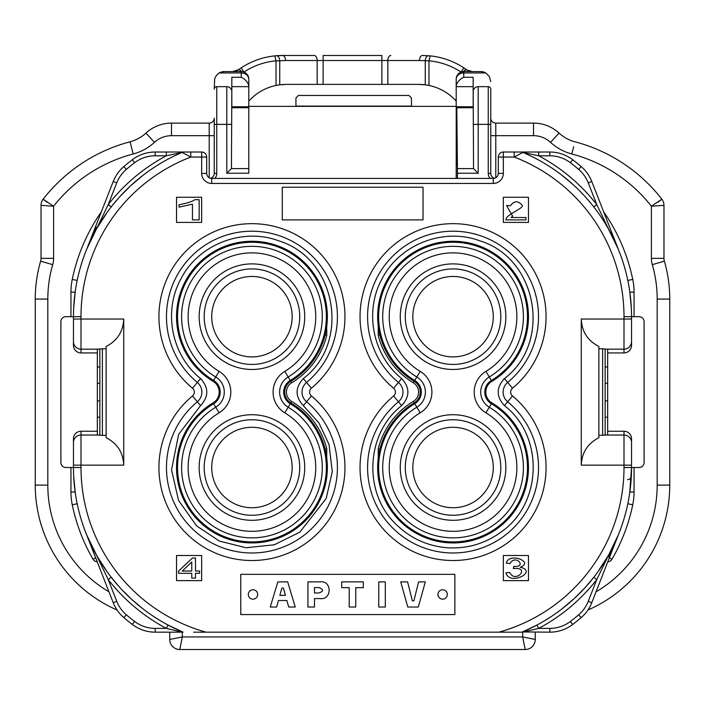 <?xml version="1.0" encoding="UTF-8"?>
<svg xmlns="http://www.w3.org/2000/svg" width="705" height="705" viewBox="0 0 705 705"><rect width="100%" height="100%" fill="white"/><g stroke="black" fill="none" stroke-linecap="round" stroke-linejoin="round"><path stroke-width="1.06" d="M279.841 595.373L285.446 595.373L283.436 588.085L281.885 588.085L279.841 595.373M314.492 592.984L318.871 592.984C323.674 591.336 323.771 589.539 319.136 587.6L314.492 587.6L314.492 592.984M581.132 166.547A197.338 197.338 0 0 0 572.689 159.735A197.338 197.338 0 0 1 581.132 166.547A37.709 37.709 0 0 1 591.768 181.485A37.709 37.709 0 0 0 581.132 166.547L578.69 169.42A193.567 193.567 0 0 0 570.407 162.74L572.689 159.735A37.709 37.709 0 0 0 549.829 152.016L538.682 152.016L538.682 155.787L522.881 152.421L514.209 157.048L503.335 157.048L503.335 173.386A10.055 10.055 0 0 1 493.28 183.441L211.72 183.441A10.055 10.055 0 0 1 201.665 173.386L201.665 157.048L190.791 157.048L182.119 152.421L166.318 155.787L166.318 152.016L184.084 152.016A5.032 5.032 0 0 0 182.119 152.421A178.488 178.488 0 0 0 73.461 316.677L65.917 316.677A5.032 5.032 0 0 0 60.894 321.709L60.894 462.48A5.032 5.032 0 0 0 65.917 467.512L73.461 467.512L73.461 438.801A7.552 7.543 -90 0 1 81.004 431.248L81.004 467.512A170.945 170.945 0 0 0 206.019 632.165L193.531 632.165M96.329 227.266L86.662 249.323L113.232 181.485A37.709 37.709 0 0 1 123.868 166.547A197.338 197.338 0 0 1 132.311 159.735A37.709 37.709 0 0 1 155.171 152.016L166.318 152.016M182.26 571.041L191.769 561.973L191.769 571.041L182.26 571.041M453.059 507.732A40.22 40.22 0 0 1 418.224 447.402A40.22 40.22 0 0 1 487.886 447.402A40.22 40.22 0 0 1 453.059 507.732M453.059 356.897A40.22 40.22 0 0 1 418.224 296.567A40.22 40.22 0 0 1 487.886 296.567A40.22 40.22 0 0 1 453.059 356.897M251.949 356.897A40.22 40.22 0 0 1 217.114 296.567A40.22 40.22 0 0 1 286.776 296.567A40.22 40.22 0 0 1 251.949 356.897M251.949 507.732A40.22 40.22 0 0 1 217.114 447.402A40.22 40.22 0 0 1 286.776 447.402A40.22 40.22 0 0 1 251.949 507.732M509.689 572.478L505.952 572.812C509.574 586.498 538.461 571.27 520.167 567.225C534.884 561.938 508.631 551.936 506.331 563.136L510.059 563.577C515.232 553.61 527.763 567.569 513.725 566.432L513.311 568.6C531.165 566.45 515.478 584.242 509.689 572.478M525.956 219.889L525.956 217.519L511.054 217.519L512.632 216.179L506.578 205.516L510.411 205.781C514.174 200.678 518.06 200.502 522.079 205.234C524.987 207.393 508.79 213.774 506.313 218.18L505.882 219.889L525.956 219.889M276.642 607.031L270.271 607.031L277.805 581.889L287.693 581.889L295.228 607.031L288.715 607.031L286.882 600.51L278.431 600.51L276.642 607.031M341.705 587.662L341.705 581.889L363.295 581.889L363.295 587.662L355.761 587.662L355.761 607.031L349.213 607.031L349.213 587.662L341.705 587.662M400.731 581.889L407.587 581.889L412.337 600.836L413.888 600.836L418.603 581.889L425.326 581.889L418.321 607.031L407.772 607.031L400.731 581.889M378.77 607.031L378.77 581.889L385.318 581.889L385.318 607.031L378.77 607.031M307.944 607.031L307.944 581.889L319.982 581.889C332.222 580.039 332.134 600.413 319.982 598.571L314.492 598.571L314.492 607.031L307.944 607.031M248.31 594.465A4.697 4.697 0 0 1 252.998 589.768A4.697 4.697 0 0 1 257.695 594.465A4.697 4.697 0 0 1 252.998 599.153A4.697 4.697 0 0 1 248.31 594.465M437.937 594.465A4.697 4.697 0 0 1 442.634 589.768A4.697 4.697 0 0 1 447.322 594.465A4.697 4.697 0 0 1 442.634 599.153A4.697 4.697 0 0 1 437.937 594.465M570.407 162.74A33.937 33.937 0 0 0 549.829 155.787L538.682 155.787A182.251 182.251 0 0 1 596.774 204.6L618.347 249.323A3.772 3.772 0 0 0 618.364 249.367C612.284 234.368 604.097 220.224 593.804 206.918L594.526 207.852M593.804 206.918L596.774 204.6L588.261 182.859L591.768 181.485L618.347 249.323M593.813 577.201L585.705 586.93M119.295 586.93L111.187 577.201M132.311 624.445L134.593 621.449A33.937 33.937 0 0 0 155.171 628.393L155.171 632.165L182.313 632.165L166.318 628.393L182.313 632.165L155.171 632.165A37.709 37.709 0 0 1 132.311 624.445A197.338 197.338 0 0 1 123.868 617.633A37.709 37.709 0 0 1 113.232 602.704L86.662 534.866A3.772 3.772 0 0 0 86.636 534.822C92.716 549.821 100.903 563.965 111.196 577.272L110.474 576.329M608.671 556.924L618.347 534.866L591.768 602.704A37.709 37.709 0 0 1 581.132 617.633A197.338 197.338 0 0 1 572.689 624.445A37.709 37.709 0 0 1 549.829 632.165L523.753 631.944M618.188 535.245A178.488 178.488 0 0 1 608.018 556.078L598.88 570.134M617.51 536.884L618.364 534.822A3.772 3.772 0 0 0 618.347 534.866L596.774 579.589L593.804 577.272C604.106 563.956 612.292 549.803 618.364 534.822A178.488 178.488 0 0 0 629.759 492.645L631.539 467.512L639.082 467.512A5.032 5.032 0 0 0 644.106 462.48L644.106 321.709A5.032 5.032 0 0 0 639.082 316.677L631.539 316.677L631.539 345.388L631.539 319.039L623.995 319.039L623.995 316.677A170.945 170.945 0 0 0 514.209 157.048L514.209 152.016L538.682 152.016M155.171 628.393L166.318 628.393A182.251 182.251 0 0 1 108.226 579.589L86.662 534.866A178.488 178.488 0 0 1 77.18 503.749L72.254 504.771A62.851 62.851 0 0 1 70.949 492.011L70.949 467.512M106.129 570.134L96.982 556.078L86.636 534.822M86.662 249.323L108.226 204.6L111.196 206.918C100.894 220.233 92.707 234.386 86.636 249.367A3.772 3.772 0 0 0 86.662 249.323A178.488 178.488 0 0 0 77.18 280.431A57.819 57.819 0 0 0 77.127 280.705M111.187 206.979L112.668 205.058A178.488 178.488 0 0 1 168.09 159.119M191.769 573.306L191.769 578.118L195.505 578.118L195.505 573.306L199.603 573.306L199.603 571.041L195.505 571.041L195.505 558.008L192.456 558.008L178.594 571.041L178.594 573.306L191.769 573.306M192.447 219.889L199.154 219.889L199.154 199.7L194.844 199.7C192.174 201.595 186.904 203.278 179.044 204.75L179.044 207.138L192.447 204.159L192.447 219.889M500.814 467.512A47.764 47.764 0 0 1 429.178 508.878A47.764 47.764 0 0 1 429.178 426.146A47.764 47.764 0 0 1 500.814 467.512M500.814 316.677A47.764 47.764 0 0 1 429.178 358.043A47.764 47.764 0 0 1 429.178 275.311A47.764 47.764 0 0 1 500.814 316.677M299.713 316.677A47.764 47.764 0 0 1 228.067 358.043A47.764 47.764 0 0 1 228.067 275.311A47.764 47.764 0 0 1 299.713 316.677M299.713 467.512A47.764 47.764 0 0 1 228.067 508.878A47.764 47.764 0 0 1 228.067 426.146A47.764 47.764 0 0 1 299.713 467.512M96.982 228.112L106.129 214.047M521.938 152.016L511.469 152.016M562.167 175.43L573.209 184.692M579.625 190.835L583.308 194.65M592.332 205.058L585.705 197.259M522.511 152.28L522.881 152.421A178.488 178.488 0 0 1 631.539 316.677L623.995 316.677M608.018 228.112L618.364 249.367M520.916 152.016A5.032 5.032 0 0 1 522.881 152.421M584.991 587.714L574.504 598.307L562.167 608.759M142.833 608.759L131.791 599.488L121.692 589.539M591.768 602.704L588.261 601.33L596.774 579.589A182.251 182.251 0 0 1 538.682 628.393L536.91 625.071A178.488 178.488 0 0 0 593.804 577.272M113.232 602.704L116.739 601.33L108.226 579.589L111.196 577.272M73.664 476.087L75.241 492.645M166.318 628.393L168.09 625.071L183.062 632.165L182.313 632.165L182.313 636.941L169.738 639.461L169.738 632.165L169.738 639.461A10.055 10.055 0 0 0 179.801 649.516L525.199 649.516L179.801 649.516L182.313 636.941L522.687 636.941L525.199 649.516A10.055 10.055 0 0 0 535.262 639.461L535.262 632.165L535.262 639.461L522.687 636.941L522.687 632.165L521.938 632.165L536.91 625.071A178.488 178.488 0 0 1 522.29 632.015M120.009 196.475L130.496 185.882L142.833 175.43M119.295 197.259L112.668 205.058M514.209 152.016L503.335 152.016A5.032 5.032 0 0 0 498.303 157.048L498.303 173.386A5.032 5.032 0 0 1 493.28 178.418L211.72 178.418A5.032 5.032 0 0 1 206.697 173.386L206.697 157.048A5.032 5.032 0 0 0 201.665 152.016L184.084 152.016L190.791 152.016L190.791 157.048A170.945 170.945 0 0 0 81.004 316.677L73.461 316.677L73.461 345.388A7.552 7.543 -90 0 0 81.004 352.932L97.343 352.932L97.343 349.248L102.375 348.781L102.375 435.399L106.138 435.399M453.059 414.716A52.787 52.787 0 0 1 505.846 467.512A52.787 52.787 0 0 1 453.059 520.299A52.787 52.787 0 0 1 400.264 467.512A52.787 52.787 0 0 1 453.059 414.716M453.059 263.89A52.787 52.787 0 0 1 505.846 316.677A52.787 52.787 0 0 1 453.059 369.473A52.787 52.787 0 0 1 400.264 316.677A52.787 52.787 0 0 1 453.059 263.89M251.949 263.89A52.787 52.787 0 0 1 304.736 316.677A52.787 52.787 0 0 1 251.949 369.473A52.787 52.787 0 0 1 199.154 316.677A52.787 52.787 0 0 1 251.949 263.89M251.949 414.716A52.787 52.787 0 0 1 304.736 467.512A52.787 52.787 0 0 1 251.949 520.299A52.787 52.787 0 0 1 199.154 467.512A52.787 52.787 0 0 1 251.949 414.716M75.241 291.535L73.664 308.103M631.336 308.103L629.759 291.535M598.862 435.399L607.657 434.941L607.657 431.248L623.995 431.248A7.552 7.543 -90 0 1 631.539 438.801L631.539 467.512A178.488 178.488 0 0 1 521.938 632.165L206.019 632.165M631.539 467.512L623.995 467.512L623.995 465.15L631.539 465.15L631.539 438.801M511.469 632.165L521.938 632.165M182.947 632.121L183.062 632.165A178.488 178.488 0 0 1 73.461 467.512L81.004 467.512M549.829 632.165L549.829 628.393L538.682 628.393L522.687 632.165M123.736 465.15C123.19 452.592 117.321 443.454 106.138 437.726L106.138 346.463C117.321 340.735 123.19 331.588 123.736 319.039L123.736 465.15L73.461 465.15L73.461 438.801M102.375 435.399L97.343 434.941L97.343 431.248L81.004 431.248M97.343 431.248L97.343 352.932M631.539 345.388A7.552 7.543 -90 0 1 623.995 352.932L623.995 349.169A7.543 7.535 -0 0 0 631.539 341.634M607.657 431.248L607.657 352.932L623.995 352.932M503.335 580.629L503.335 555.496L528.468 555.496L528.468 580.629L503.335 580.629M503.335 222.41L503.335 197.268L528.468 197.268L528.468 222.41L503.335 222.41M282.264 187.213L423.035 187.213L423.035 219.889L282.264 219.889L282.264 187.213M240.766 614.575L240.766 574.346L454.866 574.346L454.866 614.575L240.766 614.575M201.665 555.496L176.532 555.496L176.532 580.629L201.665 580.629L201.665 555.496M201.665 197.268L176.532 197.268L176.532 222.41L201.665 222.41L201.665 197.268M598.862 437.726C587.679 443.454 581.81 452.592 581.264 465.15L581.264 319.039C581.81 331.588 587.679 340.735 598.862 346.463L598.862 437.726M602.634 435.399L602.634 348.781L607.657 349.248L607.657 352.932M497.827 175.536L497.571 175.994M497.677 175.818L496.717 177.052M393.619 388.226A93.016 93.016 0 0 1 385.291 252.963A93.016 93.016 0 0 1 520.819 252.963A93.016 93.016 0 0 1 512.491 388.226L504.454 378.559C496.135 387.583 496.135 396.607 504.454 405.631L507.671 401.762A12.567 12.567 0 0 1 507.671 382.427A85.472 85.472 0 0 0 515.32 258.127A85.472 85.472 0 0 0 390.79 258.127A85.472 85.472 0 0 0 398.44 382.427A12.567 12.567 0 0 1 398.44 401.762A85.472 85.472 0 0 0 390.79 526.062A85.472 85.472 0 0 0 515.32 526.062A85.472 85.472 0 0 0 507.671 401.762L512.491 395.963A93.016 93.016 0 0 1 520.819 531.226A93.016 93.016 0 0 1 385.291 531.226A93.016 93.016 0 0 1 393.619 395.963A5.032 5.032 0 0 0 393.619 388.226L401.656 378.559C409.975 387.583 409.975 396.607 401.656 405.631L393.619 395.963M192.509 395.963L200.546 405.631C208.865 396.607 208.865 387.583 200.546 378.559L197.329 382.427A12.567 12.567 0 0 1 197.329 401.762A85.472 85.472 0 0 0 189.68 526.062A85.472 85.472 0 0 0 314.21 526.062A85.472 85.472 0 0 0 306.56 401.762A12.567 12.567 0 0 1 306.56 382.427A85.472 85.472 0 0 0 314.21 258.127A85.472 85.472 0 0 0 189.68 258.127A85.472 85.472 0 0 0 197.329 382.427L192.509 388.226A93.016 93.016 0 0 1 184.181 252.963A93.016 93.016 0 0 1 319.709 252.963A93.016 93.016 0 0 1 311.381 388.226A5.032 5.032 0 0 0 311.381 395.963A93.016 93.016 0 0 1 319.709 531.226A93.016 93.016 0 0 1 184.181 531.226A93.016 93.016 0 0 1 192.509 395.963A5.032 5.032 0 0 0 192.509 388.226M97.343 417.228L99.854 417.228M97.343 400.889L99.854 400.889M99.854 383.291L97.343 383.291M97.343 366.952L99.854 366.952M605.146 366.952L607.657 366.952M607.657 383.291L605.242 383.291M605.146 400.889L607.657 400.889M605.146 417.228L607.657 417.228M485.921 371.368A63.803 63.803 0 0 0 501.696 275.382A63.803 63.803 0 0 0 404.414 275.382A63.803 63.803 0 0 0 420.189 371.368A24.181 24.181 0 0 1 420.189 412.822A63.803 63.803 0 0 0 404.414 508.807A63.803 63.803 0 0 0 501.696 508.807A63.803 63.803 0 0 0 485.921 412.822A24.181 24.181 0 0 1 485.921 371.368L489.288 376.964A17.651 17.651 0 0 0 489.288 407.226A70.333 70.333 0 0 1 506.675 513.037A70.333 70.333 0 0 1 399.435 513.037A70.333 70.333 0 0 1 416.822 407.226L414.214 402.863A12.567 12.567 0 0 0 414.214 381.317A75.417 75.417 0 0 1 395.567 267.865A75.417 75.417 0 0 1 510.543 267.865A75.417 75.417 0 0 1 491.896 381.317A12.567 12.567 0 0 0 491.896 402.863A75.417 75.417 0 0 1 510.543 516.324A75.417 75.417 0 0 1 395.567 516.324A75.417 75.417 0 0 1 414.214 402.863L413.333 401.409A77.118 77.118 0 0 0 378.224 448.882L379.872 449.288M325.128 449.288L326.776 448.882A77.118 77.118 0 0 0 291.667 401.409A10.866 10.866 0 0 1 291.667 382.78L290.795 381.317A12.567 12.567 0 0 0 290.795 402.863A75.417 75.417 0 0 1 309.433 516.324A75.417 75.417 0 0 1 194.457 516.324A75.417 75.417 0 0 1 213.104 402.863A12.567 12.567 0 0 0 213.104 381.317A75.417 75.417 0 0 1 194.457 267.865A75.417 75.417 0 0 1 309.433 267.865A75.417 75.417 0 0 1 290.795 381.317L290.275 380.453A74.404 74.404 0 0 0 308.667 268.517A74.404 74.404 0 0 0 195.232 268.517A74.404 74.404 0 0 0 213.624 380.453A13.58 13.58 0 0 1 213.624 403.736L215.721 407.226A17.651 17.651 0 0 0 215.721 376.964L219.079 371.368A24.181 24.181 0 0 1 219.079 412.822A63.803 63.803 0 0 0 203.304 508.807A63.803 63.803 0 0 0 300.586 508.807A63.803 63.803 0 0 0 284.811 412.822A24.181 24.181 0 0 1 284.811 371.368A63.803 63.803 0 0 0 300.586 275.382A63.803 63.803 0 0 0 203.304 275.382A63.803 63.803 0 0 0 219.079 371.368M106.138 348.781L102.375 348.781M602.634 348.781L598.862 348.781M295.941 106.376L295.941 97.969L298.453 95.457L408.918 95.457L411.456 97.969L411.526 106.376M99.854 435.293L99.854 348.887M605.146 348.887L605.146 435.293M536.329 486.785L534.822 492.398M535.403 293.765L536.329 297.404M227.063 234.906L232.668 233.408M327.49 276.686L329.825 281.462M375.175 281.462L377.483 276.757M472.332 233.408L477.937 234.906M530.936 502.727L528.591 507.494M493.042 543.053L488.274 545.388M477.937 549.274L472.332 550.781M377.519 507.494L375.175 502.727M329.825 502.727L327.49 507.494M232.668 550.781L227.063 549.274M216.726 545.388L211.958 543.053M176.409 507.494L174.065 502.727M169.094 488.521L168.68 486.785M168.68 297.404L170.178 291.791M70.949 316.677L70.949 292.178A62.851 62.851 0 0 1 72.254 279.418A183.512 183.512 0 0 1 101.353 211.8M97.202 561.779A5.032 5.032 0 0 1 93.016 559.268A183.512 183.512 0 0 1 72.254 504.771M93.016 559.268L95.624 557.761M607.798 561.779A5.032 5.032 0 0 0 611.984 559.268A183.512 183.512 0 0 0 632.746 504.771A183.512 183.512 0 0 1 611.984 559.268A183.512 183.512 0 0 0 632.746 504.771A62.851 62.851 0 0 0 634.051 492.011A62.851 62.851 0 0 1 632.746 504.771L627.82 503.749M609.376 557.761L611.984 559.268M603.647 211.8A183.512 183.512 0 0 1 632.746 279.418A62.851 62.851 0 0 1 634.051 292.178L634.051 316.677M634.051 467.512L634.051 492.011L629.847 492.011M219.229 72.941A10.055 10.055 0 0 1 224.296 71.575L241.26 71.575A7.543 7.543 0 0 1 248.803 79.119L248.803 85.992C247.922 82.159 245.411 79.26 241.26 77.286L241.26 72.941L219.229 72.941L224.296 71.575A10.055 10.055 0 0 0 219.229 72.941L216.417 75.382L214.681 78.678L214.241 89.174A2.512 2.512 0 0 1 216.752 86.662L226.807 86.662A5.032 5.032 0 0 1 231.83 91.685L231.443 168.601L248.803 168.574M248.803 79.119L248.803 173.21L226.807 173.254L231.443 168.601M457.448 173.219L457.439 168.574L473.557 168.61L478.193 173.254L457.448 173.219L457.448 178.418M378.285 326.503L378.911 330.451M379.872 334.893L378.224 335.307L378.303 326.547M378.224 335.307A77.118 77.118 0 0 0 413.333 382.78A10.866 10.866 0 0 1 413.333 401.409M378.303 457.642L378.224 448.882M378.673 455.077L378.285 457.686M326.715 457.677L326.089 453.738M326.776 448.882L326.697 457.633M291.667 382.78A77.118 77.118 0 0 0 326.776 335.307L325.128 334.893L326.715 326.503M326.697 326.547L326.776 335.307M473.557 168.61L473.17 91.685A5.032 5.032 0 0 1 478.193 86.662L488.248 86.662A2.512 2.512 0 0 1 490.759 89.174L490.759 173.386L488.248 173.386A7.543 7.543 0 0 0 490.169 178.418M473.17 107.742L456.805 107.742L457.439 168.574M248.803 86.662L231.83 86.662L231.83 106.772L248.803 106.772M456.805 107.742L456.778 106.772L473.17 106.772L473.17 86.662L456.197 86.662L456.197 79.119L456.197 85.992C457.078 82.159 459.589 79.26 463.74 77.286L473.17 77.286L473.17 91.685M456.778 106.772L456.197 106.772M241.26 77.286L231.83 77.286L231.83 91.685M214.831 178.418A7.543 7.543 0 0 0 216.752 173.386L214.241 173.386A5.032 5.032 0 0 1 210.469 178.259A5.032 5.032 0 0 0 214.241 173.386L214.241 118.079A5.032 5.032 0 0 1 209.209 123.111L171.5 123.111L209.209 123.111A5.032 5.032 0 0 0 214.241 118.079M248.803 106.376L456.197 106.376L456.197 178.418M494.531 178.259A5.032 5.032 0 0 1 490.759 173.386M456.197 106.376L456.197 86.662M490.759 135.677L495.791 135.677L495.791 123.111L533.5 123.111L495.791 123.111A5.032 5.032 0 0 1 490.759 118.079L490.759 89.174M490.759 81.63L489.429 76.625L485.771 72.941L480.704 71.575L463.74 71.575A7.543 7.543 0 0 0 456.197 79.119M430.156 55.88A75.417 75.417 0 0 1 463.837 67.856L466.49 69.68A5.032 1.428 125.7 0 0 463.476 71.584L461.079 72.06A70.385 70.385 0 0 0 428.984 60.815L419.466 60.515A5.032 2.979 -90 0 1 422.445 55.483L430.156 55.88L428.984 60.815M242.82 71.734L241.524 71.584A5.032 1.428 -125.7 0 0 238.51 69.68L241.163 67.856A75.417 75.417 0 0 1 274.844 55.88L282.555 55.483A75.417 75.417 0 0 0 274.844 55.88L275.091 55.854M285.534 60.515L276.016 60.93L274.844 55.88A75.417 75.417 0 0 1 282.555 55.483L314.183 55.483A5.032 2.979 90 0 1 317.162 60.515L285.534 60.515A5.032 2.979 -90 0 0 282.555 55.483L314.183 55.483M248.803 101.018L250.698 99.123A50.275 50.275 0 0 1 276.016 85.446L279.744 84.82A50.275 50.275 0 0 1 286.248 84.397L279.744 84.82A50.275 50.275 0 0 1 286.248 84.397L418.752 84.397A50.275 50.275 0 0 1 425.256 84.82L428.984 85.446L428.984 60.93M276.016 60.93L276.016 85.446A50.275 50.275 0 0 1 279.092 84.908A50.275 50.275 0 0 0 276.016 85.446M276.016 60.815A70.385 70.385 0 0 0 243.921 72.06L241.163 67.856M248.803 79.462A7.543 6.512 0 0 0 241.26 72.941L241.26 71.575A5.032 1.436 55.1 0 0 238.387 69.769A10.055 10.055 0 0 1 232.641 71.575L238.51 69.68A10.055 10.055 0 0 1 238.457 69.716A10.055 10.055 0 0 0 238.51 69.68A75.417 75.417 0 0 1 240.828 68.077A75.417 75.417 0 0 0 238.51 69.68M466.49 69.68A75.417 75.417 0 0 0 464.172 68.077A75.417 75.417 0 0 1 466.49 69.68A10.055 10.055 0 0 0 466.543 69.716A10.055 10.055 0 0 1 466.49 69.68L466.613 69.769A5.032 1.436 124.9 0 0 463.74 71.575L463.74 77.286M463.837 67.856L461.079 72.06M428.984 85.446A50.275 50.275 0 0 1 454.302 99.123L456.197 101.018M466.816 69.91L472.359 71.575A10.055 10.055 0 0 1 466.613 69.769A10.055 10.055 0 0 0 472.359 71.575M485.771 72.941A10.055 10.055 0 0 0 480.704 71.575A10.055 10.055 0 0 1 485.771 72.941L463.74 72.941A7.543 6.512 0 0 0 456.197 79.462M279.744 84.82L279.744 60.753A5.032 2.97 -94.7 0 0 276.351 55.739M428.649 55.739A5.032 2.97 94.7 0 0 425.256 60.753L425.256 84.82L418.752 84.397A50.275 50.275 0 0 1 428.235 85.296A50.275 50.275 0 0 0 425.256 84.82M145.953 133.086A37.709 37.709 0 0 1 171.5 123.111L171.5 135.677A25.142 25.142 0 0 0 154.465 142.331A50.275 50.275 0 0 1 133.227 153.963A150.077 150.077 0 0 0 53.598 206.221L43.155 199.18A162.643 162.643 0 0 1 130.02 141.811A37.709 37.709 0 0 0 145.953 133.086L154.465 142.331M108.967 591.812A123.683 123.683 0 0 1 47.817 485.111L47.817 299.079A123.683 123.683 0 0 1 52.708 264.657A22.622 22.622 0 0 0 53.598 258.356L53.598 206.221L41.031 205.358L41.031 258.356L41.031 205.358A10.055 10.055 0 0 1 43.155 199.18L47.12 202.264A157.62 157.62 0 0 1 47.341 201.982M117.056 610.01A136.25 136.25 0 0 1 35.25 485.111L35.25 299.079A136.25 136.25 0 0 1 40.634 261.158A10.055 10.055 0 0 0 41.031 258.356L53.598 258.356M596.033 591.812A123.683 123.683 0 0 0 657.183 485.111L657.183 299.079A123.683 123.683 0 0 0 652.292 264.657A22.622 22.622 0 0 1 651.402 258.356L651.402 206.221L663.969 205.358L663.969 258.356A10.055 10.055 0 0 0 664.366 261.158A136.25 136.25 0 0 1 669.75 299.079L669.75 485.111A136.25 136.25 0 0 1 587.944 610.01M495.791 177.739L495.791 135.677L533.5 135.677A25.142 25.142 0 0 1 550.534 142.331A50.275 50.275 0 0 0 571.773 153.963A150.077 150.077 0 0 1 651.402 206.221L661.845 199.18A10.055 10.055 0 0 1 663.969 205.358L658.937 205.701M533.5 135.677L533.5 123.111A37.709 37.709 0 0 1 559.047 133.086A37.709 37.709 0 0 0 574.98 141.811A162.643 162.643 0 0 1 661.845 199.18L657.88 202.264A157.62 157.62 0 0 0 657.659 201.982M651.402 258.356L663.969 258.356L663.969 205.358M657.183 485.111L669.75 485.111L669.75 299.079L657.183 299.079M47.817 299.079L35.25 299.079L35.25 485.111L47.817 485.111M381.881 84.397L381.881 55.483L323.119 55.483L323.119 60.515L317.162 60.515L317.162 84.397M588.261 182.859A33.937 33.937 0 0 0 578.69 169.42M113.232 181.485L116.739 182.859L108.226 204.6L116.739 182.859A33.937 33.937 0 0 1 126.31 169.42L123.868 166.547M132.311 159.735L134.593 162.74A193.567 193.567 0 0 0 126.31 169.42M549.829 155.787L549.829 152.016M123.868 617.633L126.31 614.769A193.567 193.567 0 0 0 134.593 621.449M116.739 601.33A33.937 33.937 0 0 0 126.31 614.769M581.132 617.633L578.69 614.769A33.937 33.937 0 0 0 588.261 601.33M572.689 624.445L570.407 621.449A193.567 193.567 0 0 0 578.69 614.769M155.171 152.016L155.171 155.787A33.937 33.937 0 0 0 134.593 162.74M108.226 204.6A182.251 182.251 0 0 1 166.318 155.787L155.171 155.787M631.336 476.087A3.772 3.745 2.8 0 1 627.565 479.647M549.829 628.393A33.937 33.937 0 0 0 570.407 621.449M631.539 442.555A7.543 7.535 180 0 0 623.995 435.02L623.995 431.248M73.461 442.555A7.543 7.535 0 0 1 81.004 435.02L97.598 435.02M498.303 157.048L503.335 157.048L503.335 152.016M201.665 152.016L201.665 157.048L206.697 157.048M420.189 371.368L416.822 376.964A70.333 70.333 0 0 1 399.435 271.152A70.333 70.333 0 0 1 506.675 271.152A70.333 70.333 0 0 1 489.288 376.964L491.376 380.453A74.404 74.404 0 0 0 509.777 268.517A74.404 74.404 0 0 0 396.333 268.517A74.404 74.404 0 0 0 414.734 380.453A13.58 13.58 0 0 1 414.734 403.736A74.404 74.404 0 0 0 396.333 515.672A74.404 74.404 0 0 0 509.777 515.672A74.404 74.404 0 0 0 491.376 403.736A13.58 13.58 0 0 1 491.376 380.453L491.896 381.317M420.189 412.822L416.822 407.226A17.651 17.651 0 0 0 416.822 376.964L413.333 382.78M284.811 412.822L288.178 407.226A70.333 70.333 0 0 1 305.565 513.037A70.333 70.333 0 0 1 198.334 513.037A70.333 70.333 0 0 1 215.721 407.226L219.079 412.822M213.104 381.317L215.721 376.964A70.333 70.333 0 0 1 198.334 271.152A70.333 70.333 0 0 1 305.565 271.152A70.333 70.333 0 0 1 288.178 376.964A17.651 17.651 0 0 0 288.178 407.226L290.275 403.736A13.58 13.58 0 0 1 290.275 380.453L284.811 371.368M97.598 349.169L81.004 349.169L81.004 352.932M81.004 316.677L81.004 349.169A7.543 7.535 180 0 1 73.461 341.634M607.402 435.02L623.995 435.02L623.995 465.15L581.264 465.15M206.697 173.386L201.665 173.386M211.72 178.418L211.72 183.441M493.28 178.418L493.28 183.441M498.303 173.386L503.335 173.386M498.981 632.165A170.945 170.945 0 0 0 623.995 467.512M123.736 319.039L73.461 319.039M491.896 402.863L485.921 412.822M607.402 349.169L623.995 349.169L623.995 319.039L581.264 319.039M512.491 388.226A5.032 5.032 0 0 0 512.491 395.963M311.381 388.226L303.344 378.559C295.025 387.583 295.025 396.607 303.344 405.631L311.381 395.963M213.104 402.863L213.624 403.736A74.404 74.404 0 0 0 195.232 515.672A74.404 74.404 0 0 0 308.667 515.672A74.404 74.404 0 0 0 290.275 403.736L291.667 401.409M72.254 279.418L77.18 280.431M70.949 292.178L75.153 292.178M70.949 492.011L75.153 492.011M634.051 292.178L629.847 292.178M627.82 280.431L632.746 279.418M295.941 106.103L411.526 106.103M226.807 173.254L226.807 124.371L231.83 124.371M214.241 89.174A2.512 2.512 0 0 1 216.752 86.662L216.752 124.371L226.807 124.371L226.807 86.662M473.17 124.371L478.193 124.371L478.193 173.254M478.193 86.662L478.193 124.371L488.248 124.371L488.248 86.662M632.746 504.771A62.851 62.851 0 0 0 634.051 492.011M456.197 110.544L456.346 110.544A5.032 5.032 -90 0 1 456.197 111.769M456.346 110.544L456.197 130.654M456.435 130.654L456.197 145.424M456.435 145.424L456.355 165.534A5.032 5.023 11.7 0 0 456.197 164.291M456.355 165.534L456.197 166.283M248.803 107.742L231.83 107.742M488.248 173.386L488.248 124.371L490.759 124.371M214.241 124.371L216.752 124.371L216.752 173.386M214.241 173.386A5.032 5.032 0 0 1 210.469 178.259M238.387 69.769A10.055 10.055 0 0 1 232.641 71.575M209.209 177.739L209.209 123.111M171.5 135.677L214.241 135.677M46.063 205.701L41.031 205.358M390.817 55.483A5.032 2.979 90 0 0 387.838 60.515L419.466 60.515L387.838 60.515L387.838 84.397M133.227 153.963L130.178 142.401M52.708 264.657L40.634 261.158M652.292 264.657L664.366 261.158M571.773 153.963L573.694 146.675M550.534 142.331L559.047 133.086M387.838 60.515L323.119 60.515L323.119 84.397M504.454 378.559C552.297 342.436 537.43 258.418 480.096 240.916C443.991 227.204 399.814 244.194 382.207 278.572C363.974 311.011 372.584 355.302 401.656 378.559M401.656 405.631C364.961 434.28 362.96 494.875 397.69 525.868C411.658 538.858 428.146 546.146 447.155 547.741C466.913 548.975 484.82 543.793 500.876 532.196C542.365 503.74 544.278 436.395 504.454 405.631M200.546 405.631L178.647 434.368L171.535 469.786L178.497 500.312L196.58 525.877L219.422 541.087L246.045 547.741L274.298 544.789L299.766 532.196L326.177 498.505L332.275 471.751L329.032 444.502L319.065 423.167L303.344 405.631M303.344 378.559C351.187 342.436 336.32 258.418 278.986 240.916C242.881 227.204 198.704 244.194 181.097 278.572C162.864 311.02 171.474 355.311 200.546 378.559"/></g></svg>

